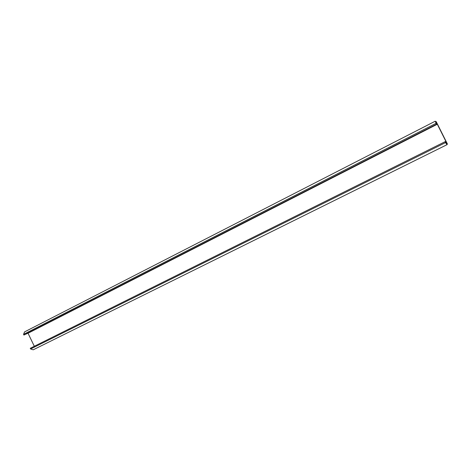 <?xml version="1.0" encoding="UTF-8"?>
<svg xmlns="http://www.w3.org/2000/svg" width="471" height="471" viewBox="0 0 471 471"><rect width="100%" height="100%" fill="white"/><g stroke="black" fill="none" stroke-linecap="round" stroke-linejoin="round"><path stroke-width="0.71" d="M447.32 144.12L446.861 144.35L447.45 144.073L436.164 121.553L436.399 122.325L435.899 122.348L435.239 121.194L436.376 124.315L436.081 122.984L436.823 124.285L437.306 124.25L445.919 141.441L445.484 141.577L446.061 142.907L445.083 141.7L445.537 142.607L447.008 144.685L446.49 143.496L446.938 143.349L447.45 144.073M447.008 144.685L33.217 349.806L30.591 348.987L30.262 348.293L445.083 141.7M34.312 346.273L28.036 333.238L25.799 334.104M436.487 124.309L24.398 334.822L23.886 335.046L23.55 334.357L24.586 331.884L435.239 121.194M436.016 121.559L435.575 121.783M28.036 333.238L437.306 124.25M446.52 143.555L446.938 143.349M25.876 334.18L436.823 124.285M30.591 348.987L445.537 142.607M435.916 123.408L23.55 334.357M23.886 335.046L436.376 124.315"/></g></svg>
